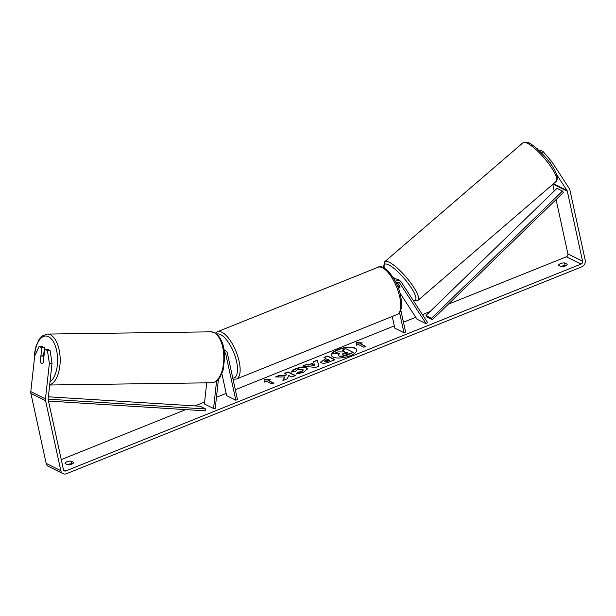 <?xml version="1.0" encoding="UTF-8"?>
<svg xmlns="http://www.w3.org/2000/svg" width="616" height="616" viewBox="0 0 616 616"><rect width="100%" height="100%" fill="white"/><g stroke="black" fill="none" stroke-linecap="round" stroke-linejoin="round"><path stroke-width="0.92" d="M397.205 282.436L400.046 286.81A3.835 0.916 49.3 0 1 399.977 287.287A3.835 0.916 49.3 0 1 399.314 287.21A3.835 0.916 49.3 0 1 397.282 285.531M394.032 279.025A4.597 3.889 -63.6 0 1 396.727 279.179L399.846 280.727A4.597 3.889 116.4 0 0 395.441 281.604M399.876 292.846L417.032 319.234L426.203 323.793L427.612 322.576L401.185 281.935A4.597 3.889 116.4 0 0 399.846 280.727M426.203 323.793L399.776 283.144A2.68 2.264 116.4 0 0 398.991 282.444A2.68 2.264 116.4 0 0 396.219 283.168M400.816 310.133L405.598 332.062L403.957 332.717L399.561 312.558M392.246 316.47L394.794 328.159L403.957 332.717M395.072 278.832A4.597 3.889 116.4 0 0 393.793 277.724A4.597 3.889 116.4 0 0 393.085 277.462M224.247 350.389A4.597 3.889 -63.6 0 1 225.487 350.727A4.597 3.889 -63.6 0 1 227.373 353.268L237.468 399.561L235.828 400.215L225.733 353.923A2.68 2.264 -63.6 0 0 224.632 352.444A2.68 2.264 -63.6 0 0 224.509 352.383M218.418 379.364L215.23 408.485L213.56 408.508L204.397 403.957L206.707 382.844M221.883 373.735L226.665 395.665L235.828 400.215M213.56 408.508L216.57 381.05M42.442 355.909A3.835 1.879 89.2 0 1 43.613 357.611L43.028 362.924A3.835 1.879 89.2 0 1 42.088 363.463A3.835 1.879 89.2 0 1 41.626 363.355A3.835 1.879 89.2 0 1 40.463 361.654L41.041 356.333A3.835 1.879 89.2 0 1 41.98 355.802A3.835 1.879 89.2 0 1 42.442 355.909M350.304 355.694A12.921 4.751 -12.3 0 0 356.749 349.873A12.921 4.751 -12.3 0 0 337.938 349.549A12.921 4.751 -12.3 0 0 331.5 355.378A12.921 4.751 -12.3 0 0 350.304 355.694M356.78 350.05A12.921 4.751 -12.3 0 0 338.015 349.896A12.921 4.751 -12.3 0 0 331.547 355.548M67.745 464.795A3.835 1.409 -12.3 0 0 71.726 464.125A3.835 1.409 -12.3 0 0 73.643 462.423L70.948 461.084A3.835 1.409 -12.3 0 0 66.959 461.754A3.835 1.409 -12.3 0 0 65.042 463.455L67.745 464.795M565.303 265.966A3.835 1.409 167.7 0 1 561.315 266.636L558.62 265.296A3.835 1.409 167.7 0 1 560.537 263.602A3.835 1.409 167.7 0 1 564.518 262.932L567.221 264.272A3.835 1.409 167.7 0 1 565.303 265.966M284.746 376.977L282.937 380.534L287.241 378.809L288.781 375.514L291.761 376.992L295.387 375.537L288.057 371.887L284.423 373.35L286.317 374.289L285.816 375.236L279.795 375.206L275.437 376.961L284.746 376.977L283.252 380.411M308.747 364.757L313.829 362.716L313.444 361.7L317.202 360.191L318.988 366.066L315.507 367.467L302.625 366.043L306.499 364.487L308.824 365.103L313.829 362.716M556.718 174.651L567.036 190.529A2.302 1.94 -63.6 0 1 567.313 191.191L582.574 261.207A2.302 1.94 -63.6 0 1 581.065 264.087L65.858 470.924A2.302 1.94 -63.6 0 1 63.44 469.631L48.171 399.615A2.302 1.94 -63.6 0 1 48.14 398.852L52.037 363.24L49.365 363.278L47.417 350.535L50.088 350.496L52.037 363.24M556.071 199.599L567.913 253.915A2.302 1.94 -63.6 0 1 566.404 256.795L448.371 304.181M430.145 311.496L422.422 314.599M415.762 317.271L403.449 322.214M394.302 325.887L235.32 389.712M226.172 393.385L216.455 397.289M204.604 402.048L194.972 405.913M185.763 409.609L61.254 459.598M264.549 382.097L264.641 379.495L270.447 379.733L268.484 380.519L273.981 383.252L272.018 384.045L266.512 381.312L264.549 382.097M360.252 343.682L362.216 342.889L356.41 342.65L356.317 345.26L358.281 344.467L363.779 347.201L365.75 346.415L360.252 343.682L365.404 346.554M321.29 362.824L320.551 362.085L326.064 358.512L323.97 357.473L327.604 356.01L334.935 359.659L329.321 361.915C325.795 363.286 323.123 363.586 321.29 362.824M291.676 371.795C291.753 370.84 293.139 369.785 295.826 368.637C300.123 367.067 303.642 366.79 306.383 367.806L307.407 368.884L303.303 372.488L296.211 373.966L297.767 372.28L301.486 371.556L303.241 369.923L302.656 369.323L297.574 369.608L295.503 371.232L291.676 371.795M541.464 152.922L543.066 151.544L551.743 161.592L569.292 188.588A5.367 4.535 -63.6 0 1 569.931 190.144L585.2 260.152A5.367 4.535 -63.6 0 1 581.673 266.874L66.466 473.712A5.367 4.535 -63.6 0 1 63.017 473.642A5.367 4.535 -63.6 0 1 60.815 470.678L45.553 400.662A5.367 4.535 -63.6 0 1 45.468 398.883L49.365 363.278M560.96 266.459A3.835 1.409 167.7 0 1 565.126 265.712L565.488 265.889M71.91 464.048L71.548 463.871A3.835 1.409 -12.3 0 0 67.383 464.618M50.088 350.496L47.393 349.164L44.722 349.195L43.259 362.593A3.835 1.879 89.2 0 1 42.088 363.463A3.835 1.879 89.2 0 1 40.325 361.138L41.796 347.74L39.101 346.4L34.704 355.986L30.8 391.599L45.468 398.883M44.722 349.195L47.417 350.535M39.101 346.4L41.773 346.361L44.46 347.701L41.796 347.74M44.46 347.701L43.582 355.779M539.5 150.959L540.371 150.212L543.066 151.544M552.752 184.376L554.2 191.029M63.017 473.642L48.356 466.351A5.367 4.535 -63.6 0 1 46.154 463.386L30.885 393.378A5.367 4.535 -63.6 0 1 30.8 391.599M537.283 148.887L536.744 148.402M537.876 149.419L537.437 148.749M551.743 161.592L550.026 163.063M564.518 262.932L565.126 265.712M70.948 461.084L71.548 463.871M353.238 352.383L347.101 355.224L342.026 356.541L339.147 356.163L338.377 355.116L339.501 353.599L333.803 353.584L338.007 351.89L342.881 351.936L344.475 351.297L342.25 350.188L345.892 348.725L353.238 352.383L341.949 356.194L339.131 356.148L338.438 355.286M344.128 351.436L342.25 350.188M339.039 353.946L333.803 353.584M264.641 382.066L264.641 379.495M264.718 379.841L269.669 380.041M273.635 383.391L268.484 380.519M361.438 343.204L356.487 343.004L356.402 345.222M314.283 363.94L311.357 365.119L314.884 365.565L314.283 363.94M314.884 365.565L311.357 365.119M313.567 362.023L317.202 360.191M317.271 360.537L318.965 366.081M303.365 366.127L306.499 364.487M306.568 364.834L308.824 365.103M324.809 361.307L329.599 360.268L327.658 359.305L324.563 361.045L324.886 361.654L327.966 361.299L329.599 360.268M320.613 362.254L326.064 358.512M324.393 357.68L327.604 356.01M327.681 356.364L334.588 359.798M286.317 374.289L285.893 375.583L279.872 375.552L276.376 376.961M295.049 375.675L288.134 372.241L284.846 373.558M291.753 372.141C291.83 371.186 293.208 370.131 295.903 368.984C300.2 367.413 303.719 367.136 306.46 368.16L307.43 369.061M296.619 373.95L297.767 372.28M297.844 372.626L301.563 371.902L303.257 370.101M342.588 354.269L347.832 352.968L346.069 352.09L342.357 354.038M347.486 353.107L346.146 352.437L343.743 353.399L342.665 354.616M397.312 279.471L397.52 279.294A3.835 0.916 49.3 0 1 398.182 279.379A3.835 0.916 49.3 0 1 399.946 280.78M396.974 282.551A3.835 0.916 49.3 0 1 397.451 283.006L400.069 287.041A3.835 0.916 49.3 0 1 399.977 287.287A3.835 0.916 49.3 0 1 399.314 287.21A3.835 0.916 49.3 0 1 397.505 285.762L397.143 285.208M425.949 315.569L556.98 188.334L562.477 191.068L563.486 192.392L432.463 319.627L426.965 316.894L425.949 315.569L431.454 318.303L432.463 319.627M562.477 191.068L431.454 318.303M48.495 401.07L205.305 410.826L205.621 408.97L200.115 406.237L48.364 396.796M48.125 399.168L205.621 408.97M397.959 282.244L399.776 283.144M224.601 353.361L225.733 353.923M49.68 384.792A25.479 12.482 -90.8 0 0 60.191 360.868A25.479 12.482 -90.8 0 0 50.427 334.811A25.479 12.482 -90.8 0 0 47.363 334.08L42.265 335.966L38.954 339.709L36.028 346.261L34.673 352.606L34.257 360.052M34.511 357.727A23.562 11.542 89.2 0 1 48.548 336.69A23.562 11.542 89.2 0 1 57.565 358.543A23.562 11.542 89.2 0 1 49.996 381.882M214.052 332.555A25.479 12.482 89.2 0 1 223.77 360.268A25.479 12.482 89.2 0 1 211.688 382.775C218.503 381.412 217.571 379.772 220.097 377.146L223.015 370.593L224.794 357.026C224.386 344.891 221.021 336.783 214.699 332.702L210.988 331.832A25.479 12.482 89.2 0 1 214.052 332.555M566.404 256.795L581.065 264.087M63.463 469.738L65.858 470.924M567.913 253.915L582.574 261.207M553.06 184.107L567.313 191.191M553.453 183.776L567.036 190.529M46.154 463.386L60.815 470.678M30.885 393.378L45.553 400.662M527.419 143.312A25.479 6.075 -130.7 0 0 522.999 142.758C526.457 141.857 528.52 141.942 529.19 143.004C539.431 148.394 562.285 173.635 556.233 181.381A25.479 6.075 -130.7 0 0 548.294 163.155A25.479 6.075 -130.7 0 0 527.419 143.312M384.192 268.014L383.676 266.035L384.808 261.677A25.479 6.075 49.3 0 1 389.227 262.231A25.479 6.075 49.3 0 1 410.11 282.074A25.479 6.075 49.3 0 1 418.041 300.3L556.233 181.381M413.105 300.262A23.562 5.621 -130.7 0 0 410.248 286.255A23.562 5.621 -130.7 0 0 388.735 264.857A23.562 5.621 -130.7 0 0 384.453 268.168M399.738 296.958A25.479 9.871 -111.9 0 0 378.055 267.259C383.737 263.063 397.759 279.564 400.693 296.096C402.471 306.853 401.255 312.997 397.043 314.545A25.479 9.871 -111.9 0 0 399.738 296.958M215.446 333.117L217.463 331.731A25.479 9.871 68.1 0 1 239.147 361.43A25.479 9.871 68.1 0 1 236.452 379.017L397.043 314.545M232.802 378.155A23.562 9.132 -111.9 0 0 236.59 361.638A23.562 9.132 -111.9 0 0 216.77 334.08M392.993 277.323L393.793 277.724M224.193 350.088L225.487 350.727M211.688 382.775L49.657 385.008M44.005 355.771L41.98 355.802M210.988 331.832L47.363 334.08M384.808 261.677L522.999 142.758M413.39 300.708L418.041 300.3M217.463 331.731L378.055 267.259M233.048 379.287L236.452 379.017"/></g></svg>
